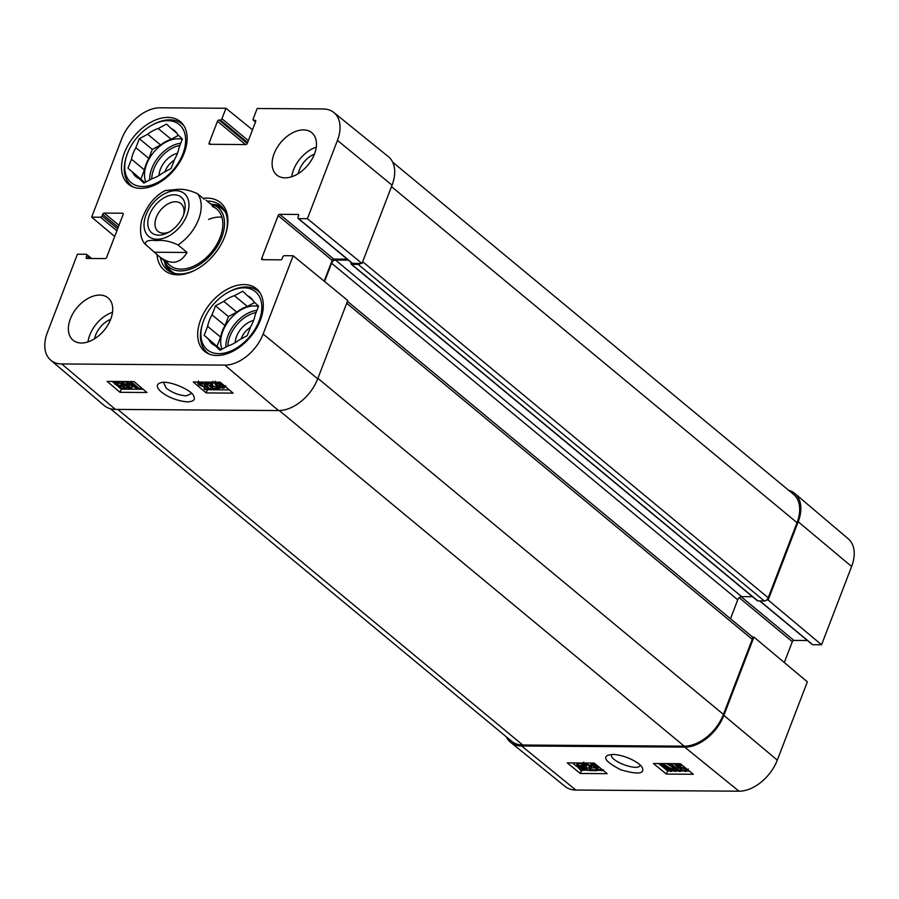 <?xml version="1.0" encoding="UTF-8"?>
<svg xmlns="http://www.w3.org/2000/svg" width="899" height="899" viewBox="0 0 899 899"><rect width="100%" height="100%" fill="white"/><g stroke="black" fill="none" stroke-linecap="round" stroke-linejoin="round"><path stroke-width="1.35" d="M681.925 767.622L681.228 769.477L684.937 770.825L685.959 770.454M681.948 767.555L685.656 768.903M685.454 769.443L684.937 770.825L685.094 769.117L680.824 767.499L678.34 768.061L674.913 764.442L680.262 764.487L681.285 765.307L676.992 765.274L678.745 767.162L680.24 766.735L686.398 769.05L687.544 770.949L688.274 769.016M675.205 763.667L674.913 764.442M680.498 763.869L680.262 764.487M681.521 764.701L681.285 765.307M679.442 765.296L678.745 767.162M687.892 769.881L685.813 771.533L679.936 769.544L681.228 769.477M681.633 767.566L680.655 767.622L679.936 769.544M661.484 764.262L663.631 764.274L674.126 770.331L669.856 764.319L671.767 764.33L680.453 771.376L679.082 771.376L671.811 765.476L675.936 771.353L674.655 771.342L664.147 765.319L671.542 771.32L670.171 771.308L661.484 764.262L661.743 763.566M663.889 763.588L663.631 764.274M666.541 763.599L671.283 766.341M670.115 763.633L669.856 764.319M672.025 763.644L671.767 764.33M680.914 770.162L680.453 771.376M674.036 763.656L674.935 764.386M679.588 768.162L680.251 768.701M676.644 769.387L675.936 771.353M672.092 769.87L671.542 771.32M597.992 766.881L597.296 768.735L601.004 770.083L602.049 769.488M598.195 766.926L600.004 767.825M599.363 767.308L594.408 767.319L590.991 763.701L594.958 763.734M591.227 763.071L590.991 763.701M595.981 764.555L593.07 764.532L594.812 766.42L598.015 766.218M595.52 764.555L594.812 766.42M603.656 769.96L601.892 770.791L596.003 768.802L597.296 768.735M597.711 766.825L596.734 766.881L596.003 768.802M597.262 769.578L596.857 770.645L589.744 770.589L589.16 769.994L589.699 767.218M589.811 766.454L588.98 768.6L589.148 765.487L584.575 764.6M585.62 764.251L585.26 765.656L583.788 765.555L582.945 764.094L584.777 763.543L590.542 765.521L590.564 769.769L595.835 769.814L596.857 770.645M585.788 764.262L585.26 765.656M590.508 763.06L591.081 763.453M592.216 764.993L590.564 769.769L591.284 767.847L596.352 767.881M596.172 768.926L595.835 769.814M582.327 766.622L585.541 769.589L581.934 769.6L582.327 766.622M582.766 766.847L582.653 767.667L583.822 767.993L583.103 769.915M583.822 767.993L584.991 768.117M582.653 767.667L581.934 769.6M581.417 766.251L581.024 769.229L577.72 766.24L581.417 766.251M579.394 765.791L580.642 766.712L579.922 768.634M580.642 766.712L581.743 767.308M581.563 765.094L585.507 767.937L586.856 770.005L580.866 770.443L576.428 765.813L578.293 765.173L581.484 765.768L582.294 763.172L583.181 763.465M582.912 764.285L582.496 765.409M582.979 764.555L582.395 766.105M584.755 764.993L587.575 768.083L586.856 770.005M582.024 770.117L581.777 770.746M576.428 765.813L577.158 763.88L579.012 763.251L582.204 763.835M572.461 762.936L576.405 766.139M581.956 770.263L582.552 770.274M586.62 770.297L589.441 770.319M596.958 770.376L599.296 770.387M658.585 763.543L667.609 770.87L669.654 770.893M666.406 774.084L653.382 763.509L680.296 763.701L693.32 774.275L666.406 774.084L667.609 770.87M671.699 770.904L673.924 770.915M676.093 770.937L678.565 770.949M680.61 770.971L682.757 770.982M687.521 771.016L689.319 771.027M580.282 773.477L567.258 762.903L594.172 763.094L607.196 773.668L580.282 773.477L581.361 770.6M640.122 765.083L640.066 765.274C638.537 771.96 608.421 760.678 611.736 754.643L611.837 754.441M612.837 754.418L608.432 755.048C602.296 757.441 606.443 762.363 620.861 769.802C637.616 774.635 644.763 773.972 642.313 767.802C640.762 763.375 625.906 754.913 612.837 754.418M510.621 742.338L565.145 786.479A35.825 23.026 -50.4 0 0 575.877 790.041L738.978 791.199A35.825 23.026 -50.4 0 0 777.298 760.127L807.347 681.847L753.924 637.088L723.875 715.379A36.623 23.543 129.6 0 1 684.701 747.136L521.6 745.979A36.623 23.543 129.6 0 1 510.621 742.338A36.623 23.543 129.6 0 1 506.328 736.854M753.924 637.088L752.351 637.076M766.577 600.015L768.151 600.026L821.574 644.774L851.623 566.494A35.825 23.026 -50.4 0 0 848.285 538.827L794.795 493.461A36.623 23.543 129.6 0 1 798.2 521.746L768.151 600.026M788.603 490.258A36.623 23.543 129.6 0 1 794.795 493.461M821.574 644.774L812.741 644.718A1.461 0.944 129.6 0 1 812.067 644.156M807.414 640.515L793.884 640.414A1.461 0.944 -50.4 0 0 792.322 641.684L784.31 662.541M164.978 171.776A15.137 9.732 129.6 0 1 174.249 160.213M241.157 338.923A15.137 9.732 129.6 0 1 250.416 327.36M209.624 354.24A39.927 25.666 129.6 0 1 207.186 352.565A39.927 25.666 129.6 0 1 202.219 324.797L202.601 323.561A37.724 24.251 129.6 0 1 228.796 291.961A37.724 24.251 129.6 0 1 261.384 312.605A37.724 24.251 129.6 0 1 218.727 353.655A37.724 24.251 129.6 0 1 202.601 323.561M228.796 291.961L229.942 291.355A39.927 25.666 129.6 0 1 258.137 291.085A39.927 25.666 129.6 0 1 260.227 293.164M133.445 187.082A39.927 25.666 129.6 0 1 131.018 185.408A39.927 25.666 129.6 0 1 126.051 157.651L126.433 156.415A37.724 24.251 129.6 0 1 152.616 124.815A37.724 24.251 129.6 0 1 185.205 145.447A37.724 24.251 129.6 0 1 142.559 186.509A37.724 24.251 129.6 0 1 126.433 156.415M152.616 124.815L153.763 124.208A39.927 25.666 129.6 0 1 181.958 123.927A39.927 25.666 129.6 0 1 184.059 126.017M253.608 320.449A18.8 12.092 -50.4 0 0 235.201 342.654M254.675 302.491L247.36 306.424L234.392 295.681L242.696 291.231L247.54 295.782A30.038 19.306 129.6 0 1 250.529 297.625A30.038 19.306 129.6 0 1 253.72 301.592L258.564 306.143L255.102 315.144A30.038 19.306 129.6 0 1 250.686 326.652L247.225 335.653L238.932 340.114A30.038 19.306 129.6 0 1 228.335 345.812L220.03 350.262L215.187 345.71L220.424 350.048M220.929 349.778L204.163 335.349L221.008 349.745M224.997 325.584L212.04 314.841L215.502 305.84L228.458 316.572L224.997 325.584A30.038 19.306 129.6 0 0 220.581 337.091L217.131 346.093M247.54 295.782L252.889 300.221M215.502 305.84L223.795 301.379L236.763 312.122L228.458 316.572M204.163 335.349L207.624 326.348L220.581 337.091M207.624 326.348A30.038 19.306 129.6 0 1 212.04 314.841M223.795 301.379A30.038 19.306 129.6 0 1 234.392 295.681M215.187 345.71A30.038 19.306 129.6 0 1 212.198 343.868A30.038 19.306 129.6 0 1 209.006 339.901M236.763 312.122A30.038 19.306 129.6 0 1 247.36 306.424M222.042 349.183A29.296 18.834 129.6 0 1 230.234 318.988A29.296 18.834 129.6 0 1 258.418 306.525M177.429 153.302A18.8 12.092 -50.4 0 0 159.033 175.507M178.508 135.344L171.181 139.278L158.224 128.535L166.517 124.084L171.361 128.636A30.038 19.306 129.6 0 1 174.35 130.467A30.038 19.306 129.6 0 1 177.541 134.445L182.385 138.997L178.935 147.998A30.038 19.306 129.6 0 1 174.518 159.505L171.057 168.506L162.764 172.968A30.038 19.306 129.6 0 1 152.156 178.654L143.862 183.115L139.019 178.564L144.256 182.902M144.761 182.632L127.995 168.203L144.84 182.587M148.829 158.438L135.873 147.694L139.323 138.682L152.291 149.425L148.829 158.438A30.038 19.306 129.6 0 0 144.413 169.933L140.952 178.946M171.361 128.636L176.721 133.074M139.323 138.682L147.627 134.232L160.584 144.975L152.291 149.425M127.995 168.203L131.456 159.19L144.413 169.933M131.456 159.19A30.038 19.306 129.6 0 1 135.873 147.694M147.627 134.232A30.038 19.306 129.6 0 1 158.224 128.535M139.019 178.564A30.038 19.306 129.6 0 1 136.03 176.721A30.038 19.306 129.6 0 1 132.838 172.754M160.584 144.975A30.038 19.306 129.6 0 1 171.181 139.278M145.874 182.036A29.296 18.834 129.6 0 1 154.066 151.83A29.296 18.834 129.6 0 1 182.239 139.367M222.177 207.13A41.759 26.835 -50.4 0 0 212.029 204.331M164.495 261.688A41.759 26.835 -50.4 0 0 169.124 271.15M163.888 260.384A38.635 24.835 -50.4 0 0 165.236 263.002A38.635 24.835 -50.4 0 0 212.456 253.069A38.635 24.835 -50.4 0 0 213.445 204.815A38.635 24.835 -50.4 0 0 210.624 203.983M166.63 261.609A36.623 23.543 -50.4 0 0 211.4 252.192A36.623 23.543 -50.4 0 0 212.333 206.455M221.896 217.165A36.623 23.543 -50.4 0 0 208.557 219.423M116.488 382.356L116.319 384.12L120.567 385.795L123.062 385.21L126.433 388.941L121.084 388.907L120.073 388.053L124.365 388.087L122.646 386.132L121.14 386.581L115.005 384.199L113.836 382.491L115.623 381.626L121.477 383.682L115.465 382.738M117.061 382.221L121.309 383.884L122.433 383.188L121.68 385.379M123.545 383.963L123.062 385.21M127.152 387.008L126.433 388.941M120.657 386.559L120.073 388.053M113.836 382.491L114.184 381.446M121.916 382.581L121.477 383.682M139.862 389.132L137.716 389.121L127.287 382.873L131.49 389.076L129.58 389.065L120.983 381.783L122.354 381.794L129.546 387.885L125.489 381.817L126.77 381.828L137.21 388.042L129.894 381.85L131.265 381.861L139.862 389.132L140.604 387.222L133.94 381.592M130.737 384.941L132.243 387.166L131.49 389.076M125.028 381.524L125.646 382.041M200.421 383.109L200.241 384.873L204.489 386.536L206.984 385.963L210.355 389.694L205.006 389.649L203.994 388.795L208.287 388.829L206.568 386.885L205.073 387.323L198.937 384.941L197.758 383.232L199.544 382.378L205.41 384.424L199.398 383.491M200.983 382.963L205.242 384.626L206.354 383.929L205.601 386.121M206.354 383.929L207.725 384.053L206.984 385.963M211.029 387.975L210.355 389.694M207.725 384.053L209.905 386.458M204.59 387.3L203.994 388.795M197.758 383.232L198.555 381.064M205.815 383.39L205.41 384.424M204.747 382.097L211.681 382.581L212.265 383.199L211.703 386.031M212.67 382.154L212.265 383.199M213.164 382.749L212.108 385.255L212.22 387.851L216.783 388.773M213.007 381.288L212.849 383.345M212.31 384.884L212.962 385.941L216.479 387.211M216.254 387.795L215.738 389.121L216.108 387.671L217.58 387.784L218.401 389.289L216.569 389.851L210.827 387.817L210.86 383.423L205.59 383.39L204.567 382.536M216.771 385.986L216.108 387.671M217.996 386.727L217.58 387.784M210.872 383.491L210.051 385.592L210.86 383.423M217.446 383.154L219.805 384.761M219.053 386.671L215.884 383.603L219.491 383.603L219.053 386.671M219.963 387.064L220.401 383.985L223.66 387.076L219.963 387.064L220.716 385.154L223.087 385.637M220.839 384.221L220.716 385.154M219.794 388.244L215.895 385.311L214.58 383.176L220.57 382.738L220.469 383.468L223.604 385.368L224.941 387.525L223.076 388.166L219.895 387.559L219.794 388.244L220.053 387.604M220.772 382.693L220.469 383.468M207.332 389.672L215.648 389.795M217.401 389.806L229.29 389.896M134.063 381.592L146.964 392.503L120.05 392.312L107.15 381.401L134.063 381.592M112.195 381.434L113.926 382.895M116.949 385.446L121.298 389.132L143.166 389.278M120.05 392.312L121.298 389.132M220.188 382.199L233.088 393.11L206.174 392.919L193.274 382.008L220.188 382.199M206.174 392.919L207.422 389.739M191.611 393.459L186.284 395.852C178.991 395.335 172.327 392.796 166.293 388.222L163.494 382.446M187.397 401.864C193.431 401.639 195.544 399.752 193.712 396.189C193.139 390.829 167.978 379.254 160 383.019C150.56 386.278 167.675 400.269 187.397 401.864M50.715 360.173L104.205 405.539A36.623 23.543 -50.4 0 0 115.443 409.405L278.544 410.562A36.623 23.543 -50.4 0 0 317.718 378.805L347.767 300.513L293.175 255.754L263.126 334.035A35.825 23.026 129.6 0 1 224.795 365.106L61.705 363.949A35.825 23.026 129.6 0 1 50.715 360.173A35.825 23.026 129.6 0 1 47.377 332.506L77.426 254.226L86.259 254.282A1.461 0.944 -50.4 0 1 86.843 255.574L86.225 257.17A1.461 0.944 129.6 0 0 86.81 258.451L105.116 258.586A1.461 0.944 129.6 0 0 106.678 257.316L123.118 214.501A1.461 0.944 129.6 0 0 122.534 213.209L104.228 213.085A1.461 0.944 129.6 0 0 102.666 214.355L102.048 215.951A1.461 0.944 -50.4 0 1 100.486 217.221L91.653 217.153L121.702 138.873A35.825 23.026 129.6 0 1 160.022 107.801L225.964 108.273L252.507 129.816M110.678 319.302A19.542 12.564 -50.4 0 0 94.552 338.777M112.521 312.301A27.476 17.654 -50.4 0 0 88.012 341.878M314.414 154.145A19.542 12.564 -50.4 0 0 298.288 173.608M316.257 147.144A27.476 17.654 -50.4 0 0 291.748 176.721M392.054 185.172A36.623 23.543 -50.4 0 0 388.379 156.662L333.855 112.521A35.825 23.026 129.6 0 1 337.451 140.401L307.402 218.693L362.005 263.452L392.054 185.172L337.451 140.401M362.005 263.452L352.577 263.385A1.461 0.944 129.6 0 1 351.902 262.823M347.25 259.182L333.72 259.081A1.461 0.944 -50.4 0 0 332.158 260.35L324.168 281.162M244.112 284.567A40.657 26.138 129.6 0 1 256.44 288.725A40.657 26.138 129.6 0 1 250.619 336.709A40.657 26.138 129.6 0 1 204.556 351.329A40.657 26.138 129.6 0 1 204.747 311.335A40.657 26.138 129.6 0 1 244.112 284.567M167.944 117.409A40.657 26.138 129.6 0 1 180.272 121.579A40.657 26.138 129.6 0 1 174.451 169.551A40.657 26.138 129.6 0 1 128.388 184.183A40.657 26.138 129.6 0 1 128.579 144.188A40.657 26.138 129.6 0 1 167.944 117.409M303.48 129.905A27.476 17.654 129.6 0 1 311.807 132.726A27.476 17.654 129.6 0 1 307.874 165.146A27.476 17.654 129.6 0 1 276.757 175.024A27.476 17.654 129.6 0 1 276.881 147.998A27.476 17.654 129.6 0 1 303.48 129.905M99.744 295.074A27.476 17.654 129.6 0 1 108.071 297.884A27.476 17.654 129.6 0 1 104.138 330.304A27.476 17.654 129.6 0 1 73.021 340.193A27.476 17.654 129.6 0 1 73.145 313.155A27.476 17.654 129.6 0 1 99.744 295.074M195.993 269.678A41.759 26.835 129.6 0 1 179.721 273.959A41.759 26.835 129.6 0 1 167.068 269.678A41.759 26.835 129.6 0 1 160.415 257.507M207.152 201.106A41.759 26.835 129.6 0 1 220.356 205.377A41.759 26.835 129.6 0 1 225.728 233.796M157.01 254.529A43.95 28.251 -50.4 0 0 177.699 274.802A43.95 28.251 -50.4 0 0 195.409 269.992A43.95 28.251 -50.4 0 0 225.919 233.167A43.95 28.251 -50.4 0 0 203.118 198.364M333.855 112.521A35.825 23.026 129.6 0 0 323.123 108.959L257.181 108.498L253.158 118.983A1.461 0.944 -50.4 0 0 253.743 120.264L255.091 120.275A1.461 0.944 129.6 0 1 255.676 121.556L247.337 143.289A1.461 0.944 129.6 0 1 245.775 144.559L209.703 144.301A1.461 0.944 129.6 0 1 209.119 143.02L217.457 121.286A1.461 0.944 129.6 0 1 219.03 120.016L220.367 120.028A1.461 0.944 -50.4 0 0 221.941 118.758L225.964 108.273M293.175 255.754L284.342 255.687A1.461 0.944 -50.4 0 0 282.78 256.968L282.162 258.564A1.461 0.944 129.6 0 1 280.589 259.833L262.294 259.699A1.461 0.944 129.6 0 1 261.71 258.418L278.139 215.603A1.461 0.944 129.6 0 1 279.713 214.333L298.007 214.456A1.461 0.944 129.6 0 1 298.603 215.749L297.985 217.344A1.461 0.944 -50.4 0 0 298.569 218.626L307.402 218.693M114.69 236.459L91.653 217.153M110.397 408.742L511.666 741.27A36.623 23.543 -50.4 0 0 522.769 745.024L684.251 746.17A36.623 23.543 -50.4 0 0 723.437 714.413L752.261 639.324A3.663 2.36 -50.4 0 0 751.901 636.481L347.464 301.322M757.149 600.352A1.461 0.944 -50.4 0 0 757.823 600.914L764.285 600.959A3.663 2.36 -50.4 0 0 768.207 597.779L797.031 522.69A36.623 23.543 -50.4 0 0 793.491 494.304L392.672 162.146M730.482 618.726L737.742 599.813A3.663 2.36 129.6 0 1 741.664 596.633L752.497 596.711M360.42 263.441A3.663 2.36 129.6 0 1 358.128 264.385L351.678 264.34A1.461 0.944 129.6 0 1 351.093 263.047L351.284 262.53M348.419 260.148L335.507 260.058A3.663 2.36 -50.4 0 0 331.585 263.238L324.573 281.499M169.484 231.83A18.014 11.575 129.6 0 1 158.022 231.346A18.014 11.575 129.6 0 1 158.112 213.625A18.014 11.575 129.6 0 1 175.541 201.769A18.014 11.575 129.6 0 1 181.002 203.612A18.014 11.575 129.6 0 1 183.61 214.782M174.237 194.791A23.138 14.867 -50.4 0 0 148.077 219.963A23.138 14.867 -50.4 0 0 168.068 232.627A23.138 14.867 -50.4 0 0 184.126 213.243A23.138 14.867 -50.4 0 0 174.237 194.791M204.129 199.207L197.634 193.824C189.88 190.15 182.8 188.7 176.373 189.475L165.113 190.566M145.717 244.719C144.66 241.089 148.346 239.718 156.752 240.595C163.168 239.819 170.259 241.28 178.013 244.944L187.082 252.462C180.137 263.98 170.855 265.329 159.224 256.518L144.953 243.944C140.649 239.201 139.502 231.436 141.514 220.648C146.267 206.399 154.134 196.364 165.113 190.554M187.082 252.462L154.785 252.237M680.779 765.307L680.24 766.735M672.688 768.319L672.328 769.286M601.42 768.982L601.004 770.083M596.644 765.105L596.307 765.993M589.823 766.6L589.294 768.004M591.16 763.88L590.542 765.521M584.901 768.364L584.271 770.05M579.608 765.959L578.877 767.892M584.53 765.6L584.035 766.926M586.227 766.015L585.507 767.937M579.012 763.251L578.293 765.173M684.701 747.136L738.978 791.199M521.6 745.979L575.877 790.041M739.236 597.7L792.322 641.684M741.113 596.689L793.884 640.414M759.902 600.925L812.741 644.718M723.875 715.379L777.298 760.127M798.2 521.746L851.623 566.494M227.897 346.036A27.835 17.89 129.6 0 1 256.103 312.537M225.863 347.126A29.296 18.834 129.6 0 1 256.945 310.357M151.729 178.89A27.835 17.89 129.6 0 1 179.935 145.391M149.695 179.98A29.296 18.834 129.6 0 1 180.766 143.211M164.955 262.542A41.466 26.655 -50.4 0 0 170.001 271.644M222.828 207.894A41.466 26.655 -50.4 0 0 212.939 204.635M165.236 263.002L167.776 267.07A40.185 25.835 -50.4 0 0 174.799 273.408M225.458 212.288A40.185 25.835 -50.4 0 0 217.918 206.556L213.445 204.815M116.994 382.401L116.319 384.12M121.309 383.884L120.567 385.795M200.915 383.143L200.241 384.873M205.242 384.626L204.489 386.536M212.962 385.941L212.22 387.851M210.894 383.615L210.433 384.806M217.715 383.39L216.974 385.3M223.019 385.817L222.345 387.548M115.443 409.405L61.705 363.949M278.544 410.562L224.795 365.106M210.681 144.312L209.119 143.02M245.539 144.559L217.457 121.286M247.281 143.424L219.03 120.016M247.607 142.593L220.367 120.028M248.349 140.649L221.941 118.758M255.586 121.792L253.743 120.264M255.766 120.837L255.091 120.275M123.208 213.771L122.534 213.209M87.787 258.463L86.225 257.17M90.35 258.474L86.843 255.574M116.859 230.796L100.486 217.221M117.612 228.84L102.048 215.951M118.23 227.245L102.666 214.355M118.971 225.301L104.228 213.085M263.272 259.71L261.71 258.418M332.158 260.35L278.139 215.603M333.72 259.081L279.713 214.333M298.682 215.018L298.007 214.456M352.577 263.385L298.569 218.626M317.718 378.805L263.126 334.035M117.791 409.416L522.769 745.024M279.263 410.551L684.251 746.17M391.492 186.632L797.031 522.69M362.668 261.721L768.207 597.779M358.128 264.385L764.285 600.959M351.678 264.34L757.823 600.914M335.507 260.058L741.664 596.633M331.585 263.238L737.742 599.813M346.722 303.255L752.261 639.324M723.437 714.413L317.898 378.344M146.031 214.827A27.835 17.89 129.6 0 1 175.811 190.689A27.835 17.89 129.6 0 1 186.947 215.119A27.835 17.89 129.6 0 1 157.168 239.258A27.835 17.89 129.6 0 1 146.031 214.827M197.634 193.824A36.623 23.543 129.6 0 1 178.013 244.944M582.945 764.094L583.676 762.172M759.644 600.925L812.303 644.561M207.186 352.565L208.826 353.925M258.137 291.085L259.777 292.445M131.018 185.408L132.659 186.767M181.958 123.927L183.598 125.287M218.401 389.289L219.154 387.379M214.58 383.176L215.322 381.266M224.941 387.525L225.694 385.615M255.53 121.961L253.304 120.118M91.586 258.485L86.697 254.439M352.138 263.238L298.131 218.479M757.385 600.768L351.228 264.194M159.224 256.518L169.911 265.374M205.961 200.117L216.648 208.973"/></g></svg>
